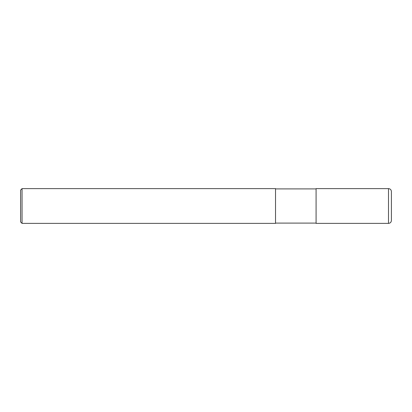 <?xml version="1.0" encoding="UTF-8"?>
<svg xmlns="http://www.w3.org/2000/svg" width="412" height="412" viewBox="0 0 412 412"><rect width="100%" height="100%" fill="white"/><g stroke="black" fill="none" stroke-linecap="round" stroke-linejoin="round"><path stroke-width="0.62" d="M388.506 188.619C390.262 188.789 391.23 189.757 391.4 191.518L391.4 220.482C391.23 222.243 390.262 223.211 388.506 223.381L316.081 223.381L316.081 188.619L388.506 188.619L388.506 223.381M275.525 188.907L316.081 188.907M275.525 188.619L275.525 223.381L22.047 223.381L22.047 188.619L275.525 188.619M22.047 223.381L20.6 221.934L20.6 190.066L22.047 188.619M275.525 223.093L316.081 223.093"/></g></svg>
